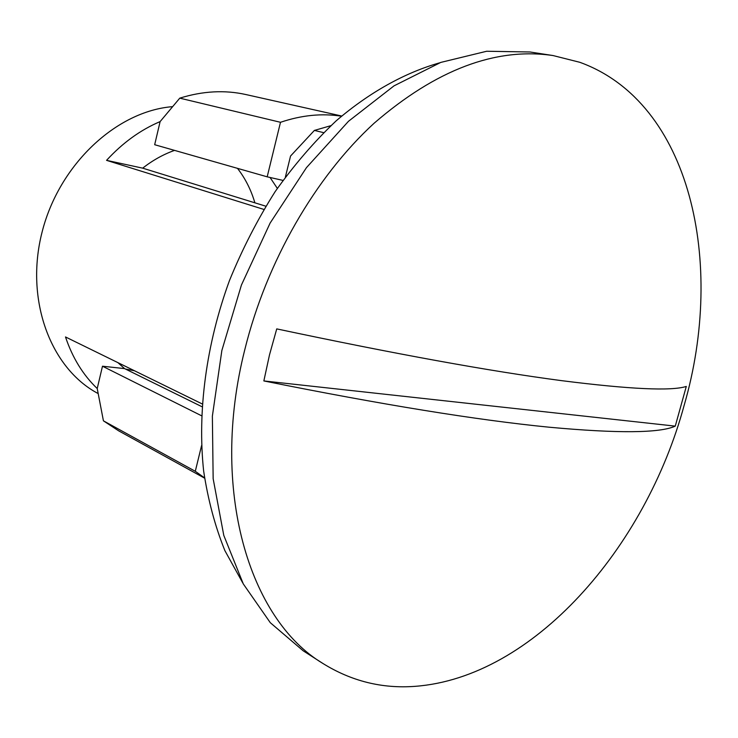 <?xml version="1.0" encoding="UTF-8"?>
<svg xmlns="http://www.w3.org/2000/svg" width="738" height="738" viewBox="0 0 738 738"><rect width="100%" height="100%" fill="white"/><g stroke="black" fill="none" stroke-linecap="round" stroke-linejoin="round"><path stroke-width="1.11" d="M201.492 415.734L102.481 366.214L97.222 388.539L103.421 420.826L118.643 430.826L204.574 478.15M330.864 125.672L314.388 130.423L290.541 156.041L285.385 177.046M323.613 132.637L314.388 130.423M684.209 405.125C725.389 263.328 691.091 102.517 579.773 62.287L553.057 55.553C495.751 47.112 436.084 69.686 374.074 123.264C315.301 177.203 266.556 261.436 244.804 349.627C209.371 489.783 249.259 619.459 322.875 663.453C351.389 681.165 382.09 688.794 414.968 686.349C533.168 677.641 645.621 547.864 684.209 405.125M201.935 406.703L124.556 368.603L102.481 366.214M117.831 362.589L124.556 368.603M265.818 206.197L142.665 168.153C152.784 160.247 163.421 154.334 174.555 150.386M125.478 369.055L134.417 370.725M341.473 116.217C321.916 113.145 301.593 115.174 280.495 122.296L179.777 98.145L160.118 121.595C140.488 129.916 122.637 142.831 106.558 160.349L142.665 168.153M341.694 116.023L245.966 94.565C224.795 89.824 202.729 91.023 179.777 98.145M276.741 328.89L269.499 354.867L263.853 380.937C381.906 404.664 477.006 420.088 549.173 427.21C617.78 433.529 659.818 433.169 675.261 426.13L686.294 386.435C671.442 391.205 629.901 389.286 561.683 380.66C489.903 371.205 394.922 353.945 276.741 328.89M204.527 477.855L195.293 471.287L103.421 420.826M172.572 106.65C116.539 111.078 59.003 164.473 42.011 232.369C24.705 300.218 50.784 368.631 98.154 393.566M97.222 388.539C83.071 375.005 72.499 357.81 65.498 336.952L202.111 403.898M263.863 209.426L106.558 160.349M277.34 188.393L270.053 177.471M254.887 202.821C251.086 189.897 245.284 178.402 237.47 168.347M553.057 55.553L529.949 51.983L486.683 51.254L440.771 62.416L394.018 85.857L348.493 121.281L306.454 167.646L270.108 223.088L241.409 285.071L221.852 350.522L212.369 416.14L213.153 478.713L223.789 535.41L243.3 583.933L270.302 622.706L303.198 650.815L322.875 663.453M195.293 471.287L201.575 445.567M280.495 122.296L267.184 176.825L282.949 180.395M267.184 176.825L154.676 144.713L160.118 121.595M675.261 426.13L263.853 380.937M439.802 62.785C405.07 72.61 369.71 92.13 336.214 120.801C314.342 141.475 294.001 165.072 275.182 191.585C257.516 219.481 242.276 249.14 229.472 280.551C206.151 344.277 197.314 411.583 203.633 470.936C208.005 499.866 215.099 526.443 224.915 550.686L242.811 583.02"/></g></svg>
